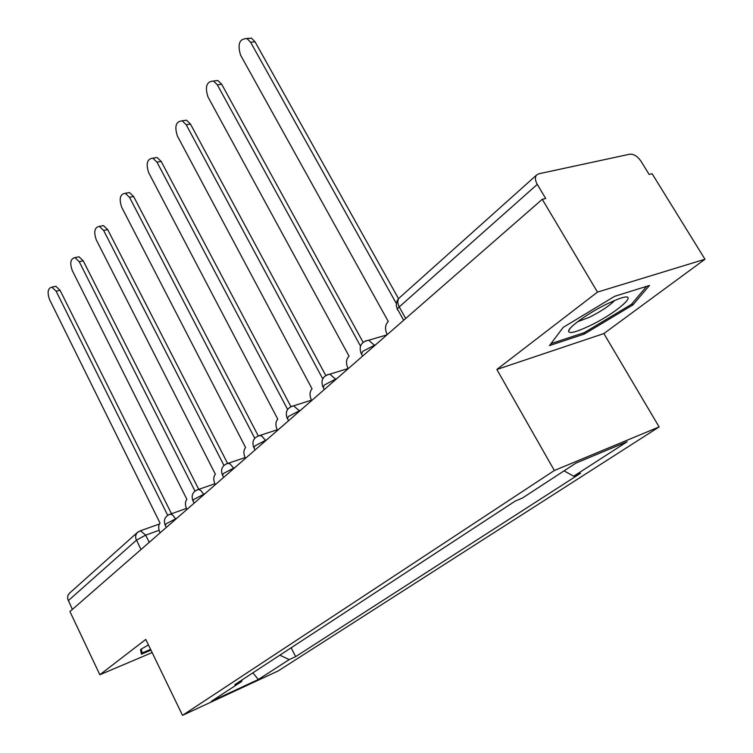<?xml version="1.0" encoding="UTF-8"?>
<svg xmlns="http://www.w3.org/2000/svg" width="753" height="753" viewBox="0 0 753 753"><rect width="100%" height="100%" fill="white"/><g stroke="black" fill="none" stroke-linecap="round" stroke-linejoin="round"><path stroke-width="1.13" d="M704.968 259.248L597.477 292.098L542.264 199.31L69.935 611.549L99.838 674.754L145.781 639.419L182.508 715.35L278.234 670.904L659.12 426.913L603.868 333.56L704.968 259.248L652.126 173.736L649.152 174.432L641.048 161.321C637.537 156.285 633.8 153.913 629.828 154.186L538.753 173.802L536.513 175.091C534.846 177.341 535.101 180.438 537.284 184.372L399.231 306.913C397.179 308.805 396.784 309.888 398.055 310.18L403.674 320.27M597.477 292.098L496.858 369.469L554.349 470.503L182.508 715.35M542.264 199.31L545.709 198.51L537.284 184.372M99.838 674.754L152.153 652.578M72.354 609.441L67.572 598.55L67.93 595.369L69.69 593.035M279.852 655.166L289.19 659.609L258.317 679.517L211.377 701.288L241.628 681.521L242.014 679.94M289.19 659.609L295.647 656.635L580.572 473.27L573.701 476.197L627.164 441.729L575.913 463.114L522.648 497.912L515.221 501.074L234.776 684.684L241.628 681.521M659.12 426.913L554.349 470.503M148.435 644.907L140.529 649.538L141.442 654.188L150.977 650.159M603.868 333.56L496.858 369.469M614.599 296.343L563.188 327.386L549.483 345.589L584.253 334.068L632.896 304.918L649.472 285.462L614.599 296.343M291.147 647.778L295.647 656.635M573.701 476.197L564.035 470.87M258.317 679.517L252.886 672.824M632.068 303.544L632.896 304.918M583.556 332.873L584.253 334.068M54.018 286.686L55.816 286.291L60.08 290.319L171.486 513.725M167.693 515.278L56.127 291.195L51.872 287.157C47.806 288.192 47.044 292.343 49.566 299.59L160.06 523.128C158.243 525.312 158.234 528.521 160.031 532.738L160.097 532.86M76.891 257.215L78.952 256.792L83.225 260.82L198.745 489.356M194.98 491.06L79.206 261.668L74.933 257.63C70.528 258.618 69.634 262.919 72.269 270.543L186.913 499.399C184.984 501.714 184.946 505.028 186.81 509.357L186.876 509.48M101.081 226.051L103.443 225.589L107.698 229.618L227.585 463.396M223.942 465.429L103.622 230.418L99.368 226.38C94.567 227.302 93.541 231.783 96.271 239.821L215.377 474.258C213.325 476.687 213.259 480.132 215.198 484.574L215.264 484.706M150.609 649.397L142.072 653.002L141.329 649.067M140.623 649.98L142.072 653.002M589.712 325.785C619.211 311.827 643.486 288.879 616.378 299.779L607.379 303.76C589.524 312.307 569.155 326.661 568.59 330.906C568.684 334.106 575.725 332.402 589.712 325.785M577.589 321.747L589.364 317.295C601.195 311.29 609.619 305.68 614.655 300.475M646.667 286.338L631.353 304.4L584.187 332.666L550.942 343.65M126.702 193.032L129.431 192.542L133.648 196.542L258.232 435.827M254.759 438.265L129.497 197.295L125.28 193.286C120.056 194.114 118.861 198.773 121.704 207.263L245.61 447.555C243.417 450.125 243.332 453.692 245.346 458.266L245.412 458.398M153.894 157.989L157.057 157.471L161.189 161.434L290.912 406.611M287.608 409.434L156.972 162.13L152.84 158.158C147.117 158.855 145.743 163.712 148.699 172.719L277.772 419.139C275.429 421.859 275.316 425.577 277.405 430.274L277.481 430.405M182.81 120.725L186.471 120.188L190.481 124.085L325.776 375.483M322.736 378.834L186.198 124.725L182.188 120.819C175.92 121.346 174.32 126.41 177.388 136.001L312.062 388.859C309.558 391.739 309.398 395.598 311.582 400.436L311.657 400.577M360.489 346.069L217.344 84.854L213.513 81.042C206.623 81.343 204.769 86.623 207.95 96.883L349.053 356.178L348.686 356.498C346.004 359.567 345.806 363.586 348.084 368.575L348.168 368.716M213.607 81.032L217.862 80.496L221.702 84.289L363.106 342.323M246.73 38.478L251.436 38.139L255.032 41.801L398.544 298.687M396.36 303.572L250.617 42.272L247.012 38.61C239.426 38.601 237.28 44.107 240.574 55.129L388.294 321.512L387.908 321.851C385.028 325.117 384.783 329.325 387.164 334.464L387.249 334.605M375.954 344.46L362.673 351.369L361.562 354.23L362.598 356.122M337.118 378.354L324.279 385.037L323.263 387.588L324.308 389.536M300.861 410.009L288.427 416.475L287.486 418.753L288.54 420.758M266.91 439.63L254.872 445.908L253.996 447.941L255.06 449.974M235.068 467.425L223.396 473.505L222.587 475.341L223.641 477.393M205.145 493.535L193.813 499.446L193.06 501.093L194.105 503.173M176.964 518.13L165.961 523.881L165.265 525.368L166.3 527.448M159.109 530.3L145.687 535.138L136.397 540.212L68.222 600.725M149.235 542.339L145.687 535.138L140.5 530.771L137.055 532.729L135.662 535.59L135.766 538.48L140.971 549.549M374.749 345.514L368.669 340.234L365.45 340.911M335.923 379.408L329.805 374.147L327.131 374.787M299.656 411.053L293.576 405.839L291.336 406.422M265.724 440.674L261.922 436.185L259.71 435.516L257.827 436.053M233.891 468.451L230.145 463.98L227.99 463.359L226.389 463.839M203.969 494.561L200.722 490.382L198.604 489.554L196.825 489.968M175.807 519.146L172.616 514.996L170.564 514.195L168.992 514.581M405.698 318.5L399.231 306.913C397.377 303.308 397.33 300.381 399.071 298.141C396.097 301.351 395.532 305.003 397.405 309.106M399.796 297.491L536.513 175.091M137.978 531.947L69.022 593.637M139.465 531.119L159.354 524.032M56.127 291.195L60.08 290.319M79.206 261.668L83.225 260.82M103.622 230.418L107.698 229.618M129.497 197.295L133.648 196.542M156.972 162.13L161.189 161.434M186.198 124.725L190.481 124.085M217.344 84.854L221.702 84.289M250.617 42.272L255.032 41.801M186.396 508.444L170.178 514.195C165.076 516.172 163.363 519.768 165.067 524.973M214.831 483.784L198.199 489.544C192.843 491.502 191.055 495.21 192.834 500.651M245.026 457.608L227.99 463.359C222.342 465.307 220.45 469.119 222.314 474.823M277.17 429.794L259.71 435.516C253.733 437.408 251.728 441.352 253.676 447.348M311.441 400.172L293.576 405.839C287.213 407.655 285.048 411.731 287.1 418.066M348.084 368.565L329.805 374.147C322.981 375.851 320.646 380.067 322.802 386.797M386.91 334.897L368.669 340.234C361.299 341.758 358.748 346.116 361.026 353.317M51.872 287.157L55.816 286.291M74.933 257.63L78.952 256.792M99.368 226.38L103.443 225.589M570.162 328.364L568.59 330.906M125.28 193.286L129.431 192.542M152.84 158.158L157.057 157.471M182.188 120.819L186.471 120.188M213.513 81.042L217.862 80.496M247.012 38.61L251.436 38.139"/></g></svg>
